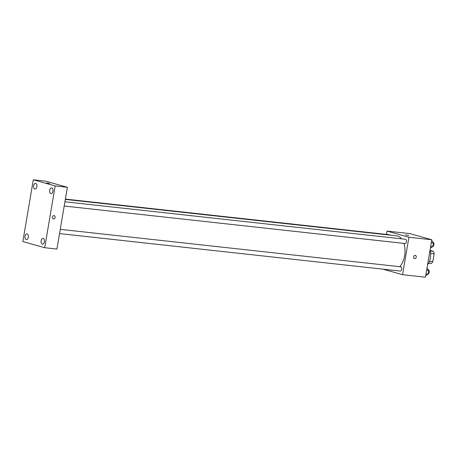 <?xml version="1.0" encoding="UTF-8"?>
<svg xmlns="http://www.w3.org/2000/svg" width="457" height="457" viewBox="0 0 457 457"><rect width="100%" height="100%" fill="white"/><g stroke="black" fill="none" stroke-linecap="round" stroke-linejoin="round"><path stroke-width="0.69" d="M430.111 250.436L433.259 251.321A7.375 4.359 -83.7 0 1 434.15 253.818L432.819 261.695A7.375 4.359 -83.7 0 1 431.202 263.489L428.609 263.203M429.466 261.33L432.819 261.695M430.603 253.429L434.15 253.818M430.248 250.99L433.259 251.321M427.581 264.774A11.425 6.752 -83.7 0 0 430.048 250.208M386.485 234.412L387.045 231.099L409.952 233.618L431.814 239.771L425.478 277.21L402.571 274.691L382.875 269.15M387.045 231.099L408.906 237.252L431.814 239.771M408.906 237.252L402.571 274.691M415.35 255.372A1.668 1.337 -74.3 0 1 416.218 257.234A1.668 1.337 -74.3 0 1 414.625 258.616A1.668 1.337 -74.3 0 1 414.448 258.582A1.668 1.337 -74.3 0 1 413.614 256.617A1.668 1.337 -74.3 0 1 415.35 255.372A1.668 1.337 -74.3 0 1 416.218 257.234A1.668 1.337 -74.3 0 1 414.625 258.616A1.668 1.337 -74.3 0 1 414.448 258.582M399.806 266.705A17.138 10.128 -83.7 0 0 403.937 243.398M401.577 238.828A17.138 10.128 -83.7 0 0 396.682 235.858L65.328 199.406M389.952 235.115A2.142 1.262 -83.7 0 0 389.33 234.727L65.38 199.086M404.828 243.484A2.142 1.262 -83.7 0 0 404.948 243.507A2.142 1.262 -83.7 0 0 406.439 241.519A2.142 1.262 -83.7 0 0 405.416 239.251L64.923 201.794M400.166 271.041A2.142 1.262 -83.7 0 0 400.292 271.064A2.142 1.262 -83.7 0 0 401.783 269.076A2.142 1.262 -83.7 0 0 400.755 266.808L60.261 229.351M405.496 234.904L408.781 235.464M67.373 187.284L56.925 249.059L44.712 247.717L22.85 241.564L33.298 179.79L55.16 185.942L67.373 187.284L45.517 181.138L33.298 179.79M46.403 183.011L49.687 183.565M55.16 185.942L44.712 247.717M52.418 217.104A1.668 1.337 -74.3 0 1 54.206 215.647A1.668 1.337 -74.3 0 1 55.04 217.612A1.668 1.337 -74.3 0 1 53.303 218.852A1.668 1.337 -74.3 0 1 52.418 217.104M33.595 185.759A2.856 1.691 -83.7 0 0 34.761 189.027A2.856 1.691 -83.7 0 0 34.921 189.061A2.856 1.691 -83.7 0 0 36.914 186.405A2.856 1.691 -83.7 0 0 35.549 183.377A2.856 1.691 -83.7 0 0 33.595 185.759M25.044 236.298A2.856 1.691 -83.7 0 0 26.209 239.571A2.856 1.691 -83.7 0 0 26.375 239.599A2.856 1.691 -83.7 0 0 28.363 236.943A2.856 1.691 -83.7 0 0 26.997 233.921A2.856 1.691 -83.7 0 0 25.044 236.298M41.136 240.828A2.856 1.691 -83.7 0 0 42.301 244.095A2.856 1.691 -83.7 0 0 42.461 244.129A2.856 1.691 -83.7 0 0 44.455 241.473A2.856 1.691 -83.7 0 0 43.089 238.445A2.856 1.691 -83.7 0 0 41.136 240.828M49.682 190.283A2.856 1.691 -83.7 0 0 50.847 193.551A2.856 1.691 -83.7 0 0 51.013 193.585A2.856 1.691 -83.7 0 0 53.001 190.929A2.856 1.691 -83.7 0 0 51.635 187.907A2.856 1.691 -83.7 0 0 49.682 190.283M54.2 215.641A1.668 1.337 -74.3 0 1 55.04 217.612A1.668 1.337 -74.3 0 1 53.298 218.852M427.038 268.002L428.717 270.435L428.078 274.223L425.758 275.565M426.661 270.213L428.717 270.435M426.021 273.994L428.078 274.223M428.106 274.051A2.142 1.262 -83.7 0 0 429.283 271.892A2.142 1.262 -83.7 0 0 428.329 269.847M431.699 240.445L433.379 242.884L432.739 246.666L430.42 248.008M431.322 242.656L433.379 242.884M430.683 246.443L432.739 246.666M432.768 246.5A2.142 1.262 -83.7 0 0 433.944 244.341A2.142 1.262 -83.7 0 0 432.99 242.29M64.209 206.021L404.948 243.507M59.547 233.578L400.292 271.064"/></g></svg>
